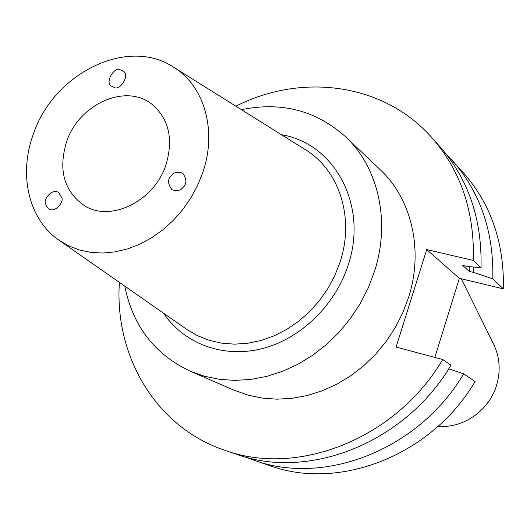 <?xml version="1.0" encoding="UTF-8"?>
<svg xmlns="http://www.w3.org/2000/svg" width="530" height="530" viewBox="0 0 530 530"><rect width="100%" height="100%" fill="white"/><g stroke="black" fill="none" stroke-linecap="round" stroke-linejoin="round"><path stroke-width="0.79" d="M182.804 187.653C186.924 183.943 186.911 179.147 182.757 173.257C177.716 171.488 174.019 172.137 171.68 175.191C167.52 178.954 167.579 183.771 171.846 189.654C176.834 191.323 180.485 190.661 182.804 187.653M45.494 203.494L46.521 206.587L48.574 208.747C55.378 213.537 64.137 201.4 61.798 197.829L58.83 192.681C52.099 187.719 43.135 199.87 45.494 203.494M120.389 69.841C115.189 65.614 103.608 82.892 112.075 86.47L114.281 87.351C119.336 91.591 131.102 74.604 122.735 70.801L120.389 69.841M166.069 164.486C154.647 200.863 111.015 222.494 84.687 205.852C64.15 191.615 58.068 170.369 66.449 142.113C78.566 104.39 125.55 82.879 151.898 104.218C168.838 118.614 173.562 138.708 166.069 164.486M124.808 286.154C132.845 326.036 154.667 354.398 190.283 371.238L234.353 390.299L247.907 395.102L262.171 398.083L276.938 399.176L291.997 398.341L307.115 395.559L322.055 390.862L336.583 384.296L350.462 375.962L363.467 365.965L375.379 354.464L386.012 341.645L395.181 327.699L402.747 312.866L408.59 297.376C423.795 250.107 411.605 198.922 380.215 169.713L345.421 136.627C315.986 110.445 281.344 101.468 241.494 109.69M190.283 371.238L204.474 376.247L219.44 379.328L234.962 380.401L250.816 379.427L266.749 376.393L282.523 371.325L297.88 364.269L312.574 355.332L326.361 344.639L339.014 332.356L350.323 318.676L360.102 303.816L368.191 288.015L374.458 271.546C390.829 221.275 378.268 167.169 345.421 136.627M202.712 172.714C217.426 130.546 204.275 85.794 173.615 67.204C127.412 36.278 53.146 73.643 33.178 134.64C18.431 174.801 28.68 219.698 59.135 240.322L68.927 245.993L79.626 250.054L91.047 252.426L102.999 253.042L115.255 251.863L127.597 248.895L139.794 244.184L151.607 237.798L162.816 229.848L173.197 220.48L182.545 209.873L190.681 198.22L197.445 185.758L202.712 172.714M438.118 426.266L439.105 426.319C463.816 428.3 489.475 410.021 496.683 384.926C500.804 370.516 499.75 356.882 493.529 344.023L461.305 278.78M245.224 456.946L253.91 460.212C324.546 486.176 419.025 449.712 463.664 373.822L475.052 381.587C431.533 455.615 339.14 491.098 269.777 465.632L253.91 460.212M463.664 373.822L448.685 368.867M224.773 450.268L236.267 454.197C308.294 480.697 405.092 443.146 450.977 365.17L442.702 359.525C395.996 438.853 297.694 477.126 224.773 450.268C155.701 427.207 114.294 355.762 119.396 282.377M434.839 357.425L459.364 278.316L503.367 288.87C504.328 242.879 491.012 204.196 463.406 172.813L445.803 153.62M503.367 288.87L492.794 278.866C493.861 231.809 480.332 192.297 452.209 160.332M481.015 267.723L473.336 260.455C474.602 211.444 460.709 170.428 431.652 137.416L439.761 146.459C468.447 179.06 482.201 219.48 481.015 267.723L467.202 266.424L462.571 265.331L469.229 271.413L473.8 272.493L473.813 267.047M473.8 272.493L492.794 278.866M469.229 271.413L469.216 266.616M473.336 260.455L426.703 249.584L396.089 347.07L442.702 359.525M431.652 137.416C383.382 82.892 301.431 72.762 235.903 106.192M459.364 278.316L426.703 249.584M163.525 313.164C183.831 343.4 222.421 358.307 261.197 348.866C299.927 339.405 335.106 305.764 348.144 265.113C368.483 205.335 334.417 143.219 281.51 134.739M59.135 240.322L186.852 329.448L197.571 335.715L209.231 340.326L221.626 343.162L234.545 344.156L247.755 343.268L261.012 340.485L274.056 335.854L286.651 329.441L298.549 321.359L309.507 311.753L319.318 300.795L327.785 288.704L334.755 275.713L340.075 262.072C354.795 217.896 339.273 170.256 305.625 149.831L173.615 67.204"/></g></svg>
